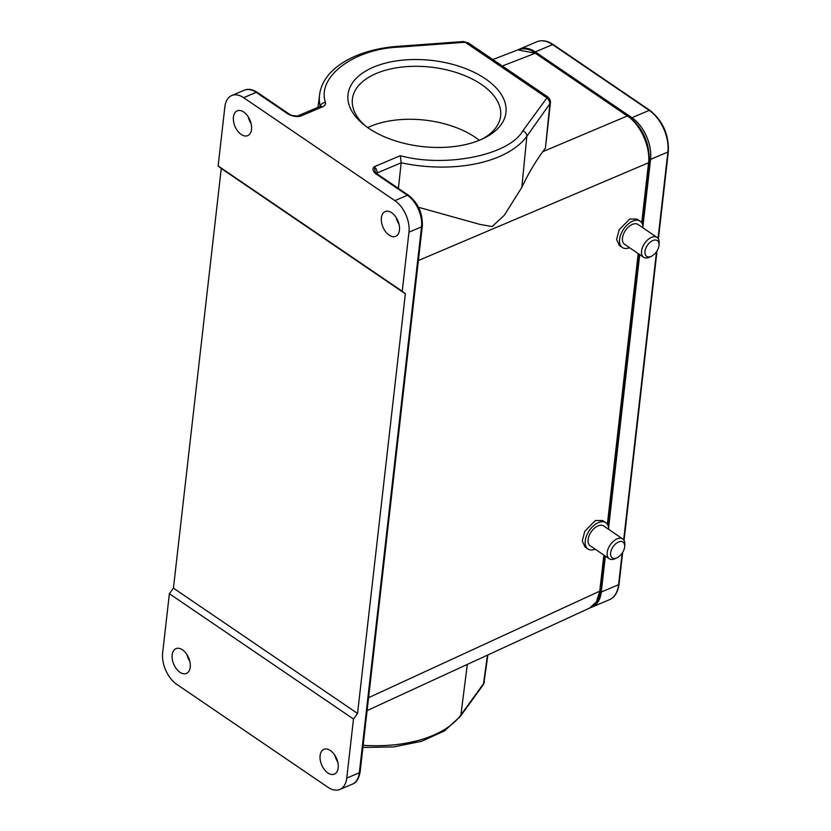 <?xml version="1.0" encoding="UTF-8"?>
<svg xmlns="http://www.w3.org/2000/svg" width="831" height="831" viewBox="0 0 831 831"><rect width="100%" height="100%" fill="white"/><g stroke="black" fill="none" stroke-linecap="round" stroke-linejoin="round"><path stroke-width="1.25" d="M629.545 247.69A15.893 9.255 -55.8 0 1 622.326 247.503A15.893 9.255 -55.8 0 1 620.913 234.228A15.893 9.255 -55.8 0 1 632.775 221.129A15.893 9.255 -55.8 0 1 640.213 221.223A15.893 9.255 -55.8 0 1 643.038 227.881M622.326 247.503L619.375 245.498L616.612 239.463L619.126 229.792L629.701 219.031L637.013 219.052L640.213 221.223M651.514 256.208L649.759 257.07A11.987 6.98 -55.8 0 1 649.198 257.33A11.987 6.98 -55.8 0 1 643.589 257.257A11.987 6.98 -55.8 0 1 642.529 247.243A11.987 6.98 -55.8 0 1 651.473 237.365A11.987 6.98 -55.8 0 1 657.072 237.437A11.987 6.98 -55.8 0 1 659.17 243.244L659.014 245.197A9.536 5.557 -55.8 0 1 651.514 256.208A9.536 5.557 -55.8 0 1 651.068 256.415A9.536 5.557 -55.8 0 1 644.97 251.429A9.536 5.557 -55.8 0 1 652.886 240.523A9.536 5.557 -55.8 0 1 659.014 245.197M643.589 257.257L624.517 244.272A11.987 6.98 -55.8 0 1 623.458 234.259A11.987 6.98 -55.8 0 1 632.401 224.391A11.987 6.98 -55.8 0 1 638.011 224.463L657.072 237.437M480.401 139.857A79.485 43.326 -173.5 0 1 363.791 124.65A79.485 43.326 -173.5 0 1 373.555 67.124A79.485 43.326 -173.5 0 1 483.725 77.688A79.485 43.326 -173.5 0 1 483.787 138.32A79.485 43.326 -173.5 0 1 480.401 139.857M481.731 139.276A74.593 40.657 6.5 0 0 500.626 116.008A74.593 40.657 6.5 0 0 458.525 73.273A74.593 40.657 6.5 0 0 376.381 73.44A74.593 40.657 6.5 0 0 352.396 99.128A74.593 40.657 6.5 0 0 365.567 126.042M479.31 140.314A74.593 40.657 6.5 0 0 370.346 126.405A74.593 40.657 6.5 0 0 367.697 127.59M186.933 654.579A13.452 8.113 -113 0 0 189.821 661.393M190.237 667.189A13.452 8.113 67 0 1 186.445 673.422A13.452 8.113 67 0 1 176.432 668.862A13.452 8.113 67 0 1 172.162 654.88A13.452 8.113 67 0 1 175.954 648.647A13.452 8.113 67 0 1 185.967 653.197A13.452 8.113 67 0 1 190.237 667.189M248.209 116.787A13.452 8.113 -113 0 0 251.097 123.611M251.513 129.397A13.452 8.113 67 0 1 247.721 135.63A13.452 8.113 67 0 1 237.708 131.08A13.452 8.113 67 0 1 233.428 117.088A13.452 8.113 67 0 1 237.219 110.855A13.452 8.113 67 0 1 247.243 115.416A13.452 8.113 67 0 1 251.513 129.397M334.883 755.286A13.452 8.113 -113 0 0 337.77 762.1M320.101 755.587A13.452 8.113 -113 0 0 324.37 769.568A13.452 8.113 -113 0 0 334.384 774.128A13.452 8.113 -113 0 0 338.175 767.896A13.452 8.113 -113 0 0 333.906 753.904A13.452 8.113 -113 0 0 323.893 749.354A13.452 8.113 -113 0 0 320.101 755.587M396.148 217.493A13.452 8.113 -113 0 0 399.036 224.318M381.377 217.795A13.452 8.113 -113 0 0 385.646 231.776A13.452 8.113 -113 0 0 395.66 236.336A13.452 8.113 -113 0 0 399.451 230.104A13.452 8.113 -113 0 0 395.182 216.122A13.452 8.113 -113 0 0 385.169 211.562A13.452 8.113 -113 0 0 381.377 217.795M618.534 542.009A9.536 5.557 -55.8 0 1 624.663 546.684A9.536 5.557 -55.8 0 1 617.163 557.694A9.536 5.557 -55.8 0 1 616.727 557.902A9.536 5.557 -55.8 0 1 610.619 552.927A9.536 5.557 -55.8 0 1 618.534 542.009M617.163 557.694L615.407 558.557A11.987 6.98 -55.8 0 1 614.847 558.816A11.987 6.98 -55.8 0 1 609.237 558.744A11.987 6.98 -55.8 0 1 608.178 548.73A11.987 6.98 -55.8 0 1 617.121 538.852A11.987 6.98 -55.8 0 1 622.731 538.924A11.987 6.98 -55.8 0 1 624.819 544.731L624.663 546.684M609.237 558.744L590.176 545.759A11.987 6.98 -55.8 0 1 589.106 535.746A11.987 6.98 -55.8 0 1 598.05 525.878A11.987 6.98 -55.8 0 1 603.659 525.95L622.731 538.924M595.193 549.187A15.893 9.255 -55.8 0 1 587.974 549A15.893 9.255 -55.8 0 1 586.561 535.715A15.893 9.255 -55.8 0 1 598.424 522.616A15.893 9.255 -55.8 0 1 605.861 522.72A15.893 9.255 -55.8 0 1 608.687 529.368M605.861 522.72L602.662 520.538L595.349 520.518L584.775 531.279L582.261 540.95L585.024 546.985L587.974 549M462.825 41.571L398.693 46.276A4.893 1.34 85.8 0 1 399.514 47.087L465.225 42.256L462.69 41.581L468.414 42.942L465.225 42.256L546.767 97.767C548.969 99.949 549.977 102.203 549.81 104.54L545.427 148.147L550.413 103.002L526.833 136.284A107.677 58.7 -173.5 0 1 401.176 162.783L398.402 188.408M502.34 66.002L535.206 53.257L517.817 49.881L492.866 59.552M418.544 207.303L479.965 224.401L492.149 226.551L504.282 215.291L521.837 187.339C528.028 174.188 535.019 162.294 542.82 151.668L545.427 148.147M603.857 555.077L599.753 591.163L596.461 601.727L589.792 607.98L467.313 664.416L460.904 714.93L483.881 683.186L487.901 654.932M542.82 151.668L627.322 115.966C640.566 124.505 650.715 147.191 648.502 163.291L641.719 222.76M367.105 710.578L467.313 664.416M550.413 103.013C550.704 100.78 549.8 98.733 547.702 96.874L522.73 130.966C509.174 155.179 445.53 168.028 400.293 155.698L401.176 162.783L377.045 173.004L376.962 173.804M547.702 96.874L468.414 42.942M394.839 200.624A24.452 14.75 67 0 1 408.956 232.181L402.225 291.255L218.127 165.94L224.858 106.856A24.452 14.75 67 0 1 231.745 95.534A24.452 14.75 67 0 1 243.618 97.684L394.839 200.624L407.408 195.295L375.197 173.367C372.641 170.677 372.309 168.475 374.22 166.751L400.293 155.698M300.157 116.33C296.501 116.911 292.574 116.236 288.399 114.283A2.441 1.423 124.2 0 1 289.541 114.304L289.541 114.304C290.424 115.229 293.031 115.789 297.342 116.008L300.157 116.33L322.397 106.908A4.893 2.95 -113 0 0 320.028 106.482L297.778 115.904A4.893 2.95 67 0 1 300.157 116.33M176.774 684.36A24.452 14.75 67 0 1 162.647 652.802L169.379 593.718L353.487 719.044L346.756 778.117A24.452 14.75 67 0 1 339.858 789.45A24.452 14.75 67 0 1 327.996 787.3L176.774 684.36M169.379 593.718L173.44 588.13L221.254 168.485L218.127 165.94M487.465 655.129L483.382 684.567L484.483 681.711M408.956 232.181L421.525 226.853A24.452 14.75 -113 0 0 407.408 195.295A2.441 1.423 -55.8 0 1 408.561 195.316L376.339 173.378L375.248 172.142L374.22 166.751A4.893 2.95 67 0 1 377.045 173.004A4.893 2.628 -174.2 0 0 376.35 173.388L376.339 173.378A2.441 1.423 124.2 0 0 375.197 173.367M402.225 291.255L405.351 293.81L357.548 713.455L353.487 719.044M173.44 588.13L357.548 713.455M405.351 293.81L221.254 168.485M642.945 226.281L650.569 159.375A32.284 19.477 -113 0 0 631.934 117.711L649.24 110.378A1.465 0.852 -55.8 0 1 649.925 110.388C662.806 120.817 668.945 134.539 668.353 151.533A1.465 0.8 6.5 0 1 667.875 152.042A32.284 19.477 -113 0 0 649.24 110.378L552.584 44.583A32.284 19.477 -113 0 0 536.93 41.747L519.624 49.081A32.284 19.477 -113 0 0 518.502 49.631M590.748 607.503A32.284 19.477 -113 0 0 592.171 607.004A32.284 19.477 -113 0 0 601.27 592.046L605.363 556.105M608.593 527.768L639.714 254.618M631.934 117.711L535.278 51.917A32.284 19.477 -113 0 0 519.624 49.081M604.469 555.492L600.501 590.332L599.753 591.163L368.58 697.676M638.208 253.59L607.368 524.257M418.388 260.529L649.25 162.471L642.27 223.757M463.646 41.55L468.85 43.202M649.25 162.471C649.956 143.264 643.017 127.777 628.433 115.987L627.322 115.966L531.549 50.639C526.709 48.541 522.128 48.291 517.817 49.881M399.514 47.087C354.224 48.572 316.445 76.857 325.482 102.525A4.893 4.03 167.2 0 0 320.205 106.399A107.677 58.7 -173.5 0 1 319.603 94.796L317.961 107.355M289.541 114.304L257.33 92.366A2.441 1.423 124.2 0 0 256.187 92.355L288.399 114.283M257.33 92.366C252.51 89.281 248.168 88.564 244.324 90.205A24.452 14.75 67 0 1 256.187 92.355L243.618 97.684M521.837 187.339L526.833 136.284A4.893 3.916 -144.1 0 0 522.73 130.966M325.482 102.525C325.814 104.363 324.786 105.828 322.397 106.908M363.147 745.303A107.677 58.7 6.5 0 0 460.904 714.93A4.893 3.916 -144.1 0 1 460.312 716.436L444.44 730.937L421.597 741.294L393.655 746.924L362.908 747.453M360.114 771.957A2.441 1.33 -173.5 0 1 359.324 772.799L421.525 226.853A2.441 1.33 -173.5 0 0 422.314 226.011L360.114 771.957C358.909 778.72 356.343 782.771 352.427 784.121A24.452 14.75 -113 0 0 359.324 772.799L346.756 778.117M650.569 159.375L667.875 152.042L658.038 238.362M601.27 592.046L618.576 584.712L622.18 553.134M623.686 539.849L656.532 251.648M619.053 584.214C617.838 592.378 614.649 597.541 609.476 599.67A32.284 19.477 -113 0 0 618.576 584.712A1.465 0.8 6.5 0 0 619.053 584.214L622.679 552.355M535.278 51.917L552.584 44.583A1.465 0.852 -55.8 0 1 553.269 44.594C547.452 40.709 541.999 39.763 536.93 41.747M600.501 590.332C600.647 595.173 595.765 606.246 589.792 607.98M638.821 254.006L607.918 525.244M536.317 53.288L628.433 115.987M398.693 46.276C356.478 49.112 322.823 68.215 319.603 94.796M244.324 90.205L231.745 95.534M320.028 106.482L320.579 106.171L320.226 107.022M352.427 784.121L339.858 789.45M483.382 684.567L460.312 716.436M422.314 226.011C422.792 213.328 418.211 203.096 408.561 195.316M624.039 540.379L657.03 250.869M658.391 238.892L668.353 151.533M609.476 599.67L592.171 607.004M553.269 44.594L649.925 110.388"/></g></svg>
